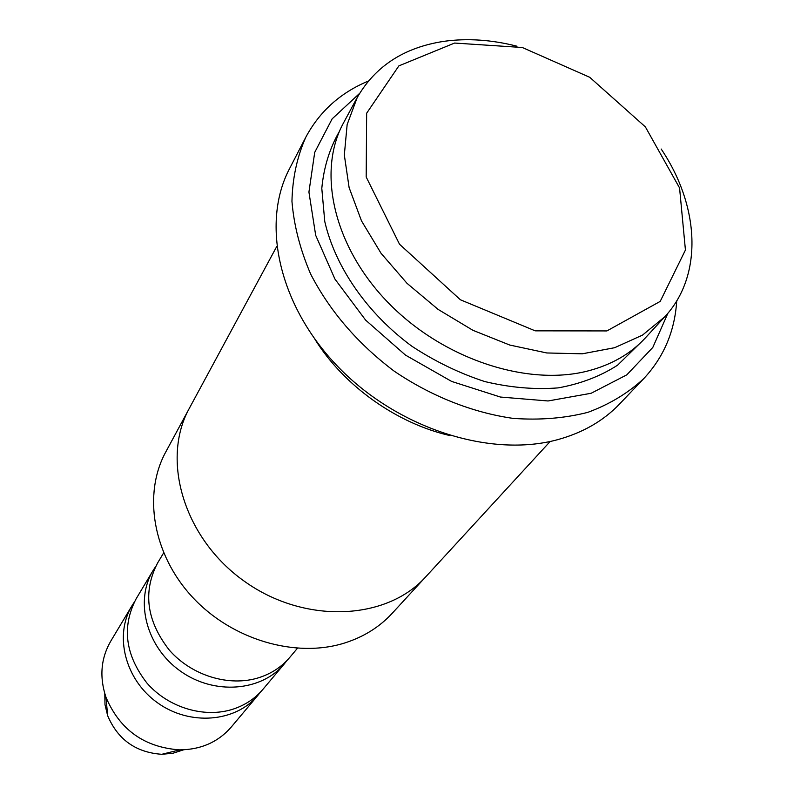 <?xml version="1.0" encoding="UTF-8"?>
<svg xmlns="http://www.w3.org/2000/svg" width="794" height="794" viewBox="0 0 794 794"><rect width="100%" height="100%" fill="white"/><g stroke="black" fill="none" stroke-linecap="round" stroke-linejoin="round"><path stroke-width="1.19" d="M284.302 663.903L262.993 689.271C255.122 698.551 245.128 705.181 233.009 709.171C204.366 718.461 168.328 707.692 146.92 683.048C125.184 654.941 121.581 626.863 136.121 598.825L153.143 570.41C134.454 600.869 146.324 647.07 180.317 671.049C214.062 695.355 261.603 691.514 284.302 663.903L286.962 660.509M155.495 566.787L153.143 570.41M664.776 316.786L645.304 337.966C630.664 353.826 611.519 364.833 587.868 370.977C526.75 386.738 442.437 358.729 388.077 302.564C333.549 246.487 316.806 171.504 343.544 122.852L357.211 97.543L347.147 124.569L344.328 155.009L349.112 187.592L361.488 220.871L381.051 253.296L406.985 283.299L438.119 309.402L472.936 330.314L509.758 345.043L546.788 352.963L582.29 353.806L614.645 347.703L642.505 335.118L664.776 316.786C703.375 275.399 699.693 206.232 661.194 149.034M516.963 46.211C491.675 39.74 467.378 38.102 444.074 41.318C404.325 47.322 375.373 66.061 357.211 97.543M454.605 43.055L398.876 65.872L366.649 113.214L366.183 176.983L399.501 244.205L460.381 299.765L535.196 330.84L606.894 330.929L660.201 301.402L685.43 250.031L679.565 187.95L645.363 126.871L589.724 77.286L522.313 47.501L454.605 43.055M424.81 577.824L392.127 613.385C379.492 627.052 363.692 636.917 344.715 642.971C295.686 658.524 231.838 639.795 192.366 597.048C152.776 554.371 142.781 494.047 165.748 452.004L188.704 409.506M297.413 648.301L289.86 657.293C281.771 666.841 271.449 673.63 258.894 677.679C229.238 687.108 191.721 675.734 169.321 650.107C146.562 620.888 142.652 591.848 157.589 563.006L163.624 552.922M134.186 602.309L132.032 605.643C113.86 635.279 125.045 679.892 157.629 702.869C189.974 726.173 235.788 722.203 257.881 695.355L260.333 692.239M132.032 605.643L110.703 641.244C100.838 658.415 99.28 677.123 106.009 697.37C119.874 729.855 144.429 747.353 179.662 749.873C200.991 749.635 218.171 742.053 231.183 727.135L257.881 695.355M104.788 693.638L104.997 704.695L107.647 715.682C117.82 739.611 135.873 752.484 161.817 754.3L173.062 753.218L183.583 749.814M314.98 339.366C343.911 385.824 396.583 423.371 449.94 435.578M359.573 93.404L332.14 118.852L314.712 152.379L308.926 192.069L315.694 235.332L334.959 279.111L365.617 320.111L405.516 355.126L451.637 381.428L500.389 397.04L548.059 400.97L591.163 393.258L626.794 374.847L652.807 347.435L667.913 313.203M276.719 246.537L189.389 408.215C160.656 459.795 183.92 538.54 244.324 581.238C304.4 624.421 386.43 620.729 425.812 576.752L550.173 441.474M643.974 378.381L619.558 404.017C603.549 420.76 583.054 432.611 558.073 439.548C490.93 458.148 398.519 428.879 338.869 367.642C279.041 306.494 260.64 223.571 289.502 168.735L305.769 137.283C297.095 156.785 292.49 178.144 291.954 201.358C293.899 225.268 300.132 249.505 310.653 274.079C329.877 311.248 357.707 343.594 394.122 371.106C431.182 396.266 472.49 412.612 513.073 418.378C539.731 420.304 564.673 418.289 587.907 412.334C609.693 404.255 628.382 392.941 643.974 378.381C663.903 356.893 674.821 331.058 676.726 300.876M368.347 81.048C340.447 92.7 319.585 111.438 305.769 137.283M339.485 131.248C329.669 148.26 323.773 167.316 321.798 188.406L324.766 221.496C335.227 267.032 367.156 313.253 411.858 346.224C435.062 361.478 459.349 373.249 484.747 381.547C510.165 387.611 534.64 389.725 558.172 387.889C580.613 383.83 600.433 376.247 617.643 365.141L638.694 344.536M161.817 754.3L179.662 749.873M107.647 715.682L106.009 697.37"/></g></svg>
